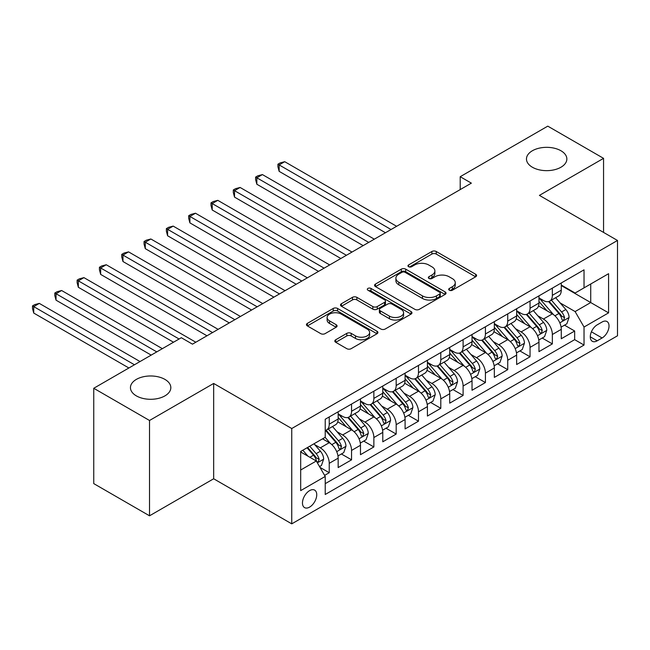 <?xml version="1.0" encoding="UTF-8"?>
<svg xmlns="http://www.w3.org/2000/svg" width="650" height="650" viewBox="0 0 650 650"><rect width="100%" height="100%" fill="white"/><g stroke="black" fill="none" stroke-linecap="round" stroke-linejoin="round"><path stroke-width="0.97" d="M449.337 290.225A2.169 1.251 0 0 0 452.4 290.225L475.67 276.794A3.096 1.788 0 0 0 476.58 275.527A3.096 1.788 0 0 0 475.67 274.259L436.247 251.501A3.096 1.788 0 0 0 431.868 251.501L408.606 264.94A2.169 1.251 0 0 0 407.964 265.826A2.169 1.251 0 0 0 408.606 266.711A2.169 1.251 0 0 0 411.669 266.711L414.676 264.973A9.912 5.72 0 0 1 428.699 264.973L431.982 266.866A9.912 5.72 0 0 1 434.882 270.912A9.912 5.72 0 0 1 431.982 274.958L428.968 276.697A2.169 1.251 0 0 0 428.334 277.582A2.169 1.251 0 0 0 428.968 278.468A2.169 1.251 0 0 0 432.039 278.468L435.045 276.729A9.912 5.72 0 0 1 449.061 276.729L452.351 278.623A9.912 5.72 0 0 1 455.252 282.669A9.912 5.72 0 0 1 452.351 286.715L449.337 288.454A2.169 1.251 0 0 0 448.703 289.339A2.169 1.251 0 0 0 449.337 290.225L449.337 288.454M164.913 379.389A20.191 11.659 0 0 0 142.911 376.862A20.191 11.659 0 0 0 130.447 387.636A20.191 11.659 0 0 0 136.362 395.882A20.191 11.659 0 0 0 158.364 398.409A20.191 11.659 0 0 0 170.828 387.636A20.191 11.659 0 0 0 164.913 379.389M560.942 150.751A20.191 11.659 0 0 0 538.931 148.224A20.191 11.659 0 0 0 526.467 158.99A20.191 11.659 0 0 0 532.383 167.237A20.191 11.659 0 0 0 554.393 169.764A20.191 11.659 0 0 0 566.857 158.99A20.191 11.659 0 0 0 560.942 150.751M309.603 507.106A10.099 5.826 120 0 0 316.201 498.209A10.099 5.826 120 0 0 314.657 490.124A10.099 5.826 120 0 0 309.603 490.62A10.099 5.826 120 0 0 303.006 499.517A10.099 5.826 120 0 0 304.558 507.609A10.099 5.826 120 0 0 309.603 507.106M335.733 339.755A3.096 1.788 0 0 0 334.823 341.023A3.096 1.788 0 0 0 335.733 342.29L346.791 348.668A3.096 1.788 0 0 0 351.171 348.668L377.008 333.751A3.096 1.788 0 0 0 377.918 332.483A3.096 1.788 0 0 0 377.008 331.224L337.594 308.466A3.096 1.788 0 0 0 333.214 308.466L307.369 323.383A3.096 1.788 0 0 0 306.459 324.651A3.096 1.788 0 0 0 307.369 325.91L320.726 333.629A3.096 1.788 0 0 0 325.106 333.629L336.172 327.243A3.096 1.788 0 0 0 337.074 325.975A3.096 1.788 0 0 0 336.172 324.707L329.542 320.889A8.287 4.786 0 0 1 327.121 317.501A8.287 4.786 0 0 1 332.231 313.089A8.287 4.786 0 0 1 341.258 314.121L367.209 329.103A8.287 4.786 0 0 1 369.639 332.483A8.287 4.786 0 0 1 364.52 336.903A8.287 4.786 0 0 1 355.493 335.871L351.171 333.369A3.096 1.788 0 0 0 346.791 333.369L335.733 339.755L335.733 342.29M213.663 383.451L149.524 420.485L93.746 388.277L93.746 483.6L149.524 515.808L213.663 478.774L291.752 523.851L291.752 428.529L213.663 383.451L213.663 478.774M603.558 232.416L603.558 158.348L539.411 195.382L617.5 240.467L291.752 428.529M603.558 158.348L547.779 126.149L460.208 176.702L460.208 189.589M93.746 388.277L181.317 337.716L192.473 344.159L471.364 183.146L460.208 176.702M414.895 309.351A3.096 1.788 0 0 0 419.282 309.351L445.12 294.426A3.096 1.788 0 0 0 446.03 293.166A3.096 1.788 0 0 0 445.12 291.899L405.697 269.141A3.096 1.788 0 0 0 401.318 269.141L375.481 284.058A3.096 1.788 0 0 0 374.571 285.326A3.096 1.788 0 0 0 375.481 286.593L414.895 309.351M368.786 290.696A2.169 1.251 0 0 1 370.988 290.997L370.988 288.421L411.068 311.561A3.096 1.788 0 0 1 411.97 312.829A3.096 1.788 0 0 1 411.068 314.088L385.223 329.014A3.096 1.788 0 0 1 380.843 329.014L341.421 306.248L341.421 303.721A3.096 1.788 0 0 0 340.519 304.988A3.096 1.788 0 0 0 341.421 306.248M341.421 303.721L352.487 297.334A3.096 1.788 0 0 1 356.866 297.334L372.848 306.564A3.096 1.788 0 0 0 377.227 306.564L384.564 302.331A3.096 1.788 0 0 0 385.474 301.064A3.096 1.788 0 0 0 384.564 299.804L367.924 290.192A2.169 1.251 0 0 1 367.291 289.307A2.169 1.251 0 0 1 368.623 288.153A2.169 1.251 0 0 1 370.988 288.421M324.61 475.386L329.241 472.712L319.979 467.374M314.714 444.624L320.312 447.858A12.618 7.288 60 0 1 329.241 463.312L338.162 458.161L338.162 467.561L351.553 459.834L341.396 453.976M337.025 431.738L342.623 434.972A12.618 7.288 60 0 1 351.553 450.434L360.474 445.282L360.474 454.683L373.864 446.956L363.707 441.09M359.336 418.86L364.934 422.094A12.618 7.288 60 0 1 373.864 437.548L382.785 432.396L382.785 441.805L396.175 434.07L386.019 428.212M381.648 405.974L387.246 409.207A12.618 7.288 60 0 1 396.175 424.669L405.096 419.518L405.096 428.919L418.486 421.192L408.33 415.334M403.959 393.096L409.557 396.329A12.618 7.288 60 0 1 418.486 411.791L427.407 406.632L427.407 416.041L440.798 408.314L430.641 402.447M426.27 380.217L431.868 383.451A12.618 7.288 60 0 1 440.798 398.905L449.719 393.754L449.719 403.154L463.109 395.428L452.952 389.569M448.581 367.331L454.179 370.565A12.618 7.288 60 0 1 463.109 386.027L472.03 380.876L472.03 390.276L485.42 382.549L475.264 376.683M470.892 354.453L476.491 357.687A12.618 7.288 60 0 1 485.42 373.141L494.341 367.989L494.341 377.398L507.731 369.663L497.575 363.805M493.204 341.567L498.802 344.809A12.618 7.288 60 0 1 507.731 360.262L516.653 355.111L516.653 364.512L530.043 356.785L519.886 350.927M515.515 328.689L521.113 331.923A12.618 7.288 60 0 1 530.043 347.384L538.964 342.225L538.964 351.634L552.354 343.907L552.354 334.498A12.618 7.288 -120 0 0 543.424 319.044L537.826 315.811M542.197 338.041L552.354 343.907M338.162 458.161A12.618 7.288 -120 0 0 329.241 442.699L322.546 438.839M360.474 445.282A12.618 7.288 -120 0 0 351.553 429.821L337.756 421.858M382.785 432.396A12.618 7.288 -120 0 0 373.864 416.942L360.067 408.972M405.096 419.518A12.618 7.288 -120 0 0 396.175 404.056L382.379 396.094M427.407 406.632A12.618 7.288 -120 0 0 418.486 391.178L404.69 383.207M449.719 393.754A12.618 7.288 -120 0 0 440.798 378.3L427.001 370.329M472.03 380.876A12.618 7.288 -120 0 0 463.109 365.414L449.312 357.451M494.341 367.989A12.618 7.288 -120 0 0 485.42 352.536L471.624 344.565M516.653 355.111A12.618 7.288 -120 0 0 507.731 339.649L493.927 331.687M538.964 342.225A12.618 7.288 -120 0 0 530.043 326.771L516.238 318.809M602.103 322.002L597.196 324.838A9.782 5.647 120 0 0 590.809 333.458A9.782 5.647 120 0 0 592.304 341.299A9.782 5.647 120 0 0 597.196 340.811L602.103 337.976A9.782 5.647 120 0 0 608.497 329.355A9.782 5.647 120 0 0 606.994 321.523A9.782 5.647 120 0 0 602.103 322.002M291.752 523.851L617.5 335.79L617.5 240.467M300.682 470.007L316.298 460.996L325.219 476.45L325.219 494.488L584.033 345.061L584.033 327.031L575.112 311.569L560.137 302.924M325.219 476.45L300.682 490.62L300.682 451.457L325.219 437.296L325.219 419.258L584.033 269.839L584.033 287.869L608.579 273.699L608.579 312.861L584.033 327.031M338.162 413.847L342.623 416.423A12.618 7.288 60 0 0 348.936 417.048L357.858 411.897A12.618 7.288 -120 0 0 360.474 406.12L360.474 398.905M360.474 400.969L364.934 403.544A12.618 7.288 60 0 0 371.248 404.17L380.169 399.019A12.618 7.288 -120 0 0 382.785 393.242L382.785 386.027M382.785 388.082L387.246 390.658A12.618 7.288 60 0 0 393.559 391.284L402.48 386.132A12.618 7.288 -120 0 0 405.096 380.356L405.096 373.141M405.096 375.204L409.557 377.78A12.618 7.288 60 0 0 415.87 378.406L424.791 373.254A12.618 7.288 -120 0 0 427.407 367.477L427.407 360.262M427.407 362.326L431.868 364.902A12.618 7.288 60 0 0 438.181 365.527L447.102 360.368A12.618 7.288 -120 0 0 449.719 354.591L449.719 347.384M449.719 349.44L454.179 352.016A12.618 7.288 60 0 0 460.493 352.641L469.414 347.49A12.618 7.288 -120 0 0 472.03 341.713L472.03 334.498M472.03 336.562L476.491 339.137A12.618 7.288 60 0 0 482.804 339.763L491.725 334.612A12.618 7.288 -120 0 0 494.341 328.835L494.341 321.62M494.341 323.676L498.802 326.259A12.618 7.288 60 0 0 505.115 326.877L514.036 321.726A12.618 7.288 -120 0 0 516.653 315.949L516.653 308.734M516.653 310.798L521.113 313.373A12.618 7.288 60 0 0 527.426 313.999L536.347 308.848A12.618 7.288 -120 0 0 538.964 303.071L538.964 295.856M325.219 483.665L574.665 339.649L574.665 331.021L561.275 338.748L561.275 329.347A12.618 7.288 -120 0 0 552.354 313.893L538.549 305.923M538.964 297.919L543.424 300.495A12.618 7.288 -120 0 0 549.738 301.121A12.618 7.288 -120 0 0 552.354 295.344L552.354 288.129M549.738 301.121L558.659 295.969A12.618 7.288 -120 0 0 561.275 290.184L561.275 282.977M329.241 416.942L329.241 424.149A12.618 7.288 60 0 1 326.625 429.934A12.618 7.288 60 0 1 325.219 430.438M326.625 429.934L335.546 424.775A12.618 7.288 -120 0 0 338.162 418.998L338.162 411.783M351.553 404.056L351.553 411.271A12.618 7.288 60 0 1 348.936 417.048M373.864 391.178L373.864 398.393A12.618 7.288 60 0 1 371.248 404.17M396.175 378.292L396.175 385.507A12.618 7.288 60 0 1 393.559 391.284M418.486 365.414L418.486 372.629A12.618 7.288 60 0 1 415.87 378.406M440.798 352.536L440.798 359.751A12.618 7.288 60 0 1 438.181 365.527M463.109 339.649L463.109 346.864A12.618 7.288 60 0 1 460.493 352.641M485.42 326.771L485.42 333.986A12.618 7.288 60 0 1 482.804 339.763M507.731 313.893L507.731 321.1A12.618 7.288 60 0 1 505.115 326.877M530.043 301.007L530.043 308.222A12.618 7.288 60 0 1 527.426 313.999M530.043 347.384L530.043 356.785M507.731 360.262L507.731 369.663M485.42 373.141L485.42 382.549M463.109 386.027L463.109 395.428M440.798 398.905L440.798 408.314M418.486 411.791L418.486 421.192M396.175 424.669L396.175 434.07M373.864 437.548L373.864 446.956M351.553 450.434L351.553 459.834M329.241 463.312L329.241 472.712M316.298 460.996L300.682 451.977M575.112 311.569L590.728 302.551L590.728 284.001L608.579 273.699M561.275 285.553L608.579 312.861M561.275 285.033L575.112 293.02L584.033 287.869M149.524 420.485L149.524 515.808M564.509 325.162L574.665 331.021M574.665 339.649L584.033 345.061M450.206 290.534L452.351 289.291A9.912 5.72 0 0 0 455.252 285.244L455.252 282.669M434.882 270.912L434.882 273.488A9.912 5.72 0 0 1 431.982 277.534L429.837 278.769M475.629 276.819L436.247 254.077A3.096 1.788 0 0 0 431.868 254.077L409.467 267.012M445.079 294.45L405.697 271.716A3.096 1.788 0 0 0 401.318 271.716L375.521 286.618M439.644 294.052A2.169 1.251 0 0 0 440.277 293.166A2.169 1.251 0 0 0 439.644 292.281L405.048 272.301A2.169 1.251 0 0 0 401.976 272.301L398.799 274.137A9.912 5.72 0 0 0 395.899 278.184A9.912 5.72 0 0 0 398.799 282.23L422.451 295.88A9.912 5.72 0 0 0 436.467 295.88L439.644 294.052L439.644 296.627A2.169 1.251 0 0 0 440.277 295.742L440.277 293.166M395.899 278.184L395.899 280.759A9.912 5.72 0 0 0 398.799 284.806L398.799 282.23M439.644 296.627L436.467 298.456A9.912 5.72 0 0 1 422.451 298.456L398.799 284.806M341.469 306.272L352.487 299.91L352.487 297.334M385.474 301.064L385.474 303.648A3.096 1.788 0 0 1 384.564 304.907L377.227 309.14A3.096 1.788 0 0 1 372.848 309.14L356.866 299.91A3.096 1.788 0 0 0 352.487 299.91M370.988 290.997L411.027 314.113M389.439 316.144A8.287 4.786 0 0 0 398.466 317.184A8.287 4.786 0 0 0 403.585 312.764A8.287 4.786 0 0 0 401.156 309.384L392.015 304.102A3.096 1.788 0 0 0 387.636 304.102L380.299 308.336A3.096 1.788 0 0 0 379.389 309.603A3.096 1.788 0 0 0 380.299 310.863L389.439 316.144L389.439 318.719A8.287 4.786 0 0 0 398.466 319.759A8.287 4.786 0 0 0 403.585 315.339L403.585 312.764M379.389 309.603L379.389 312.179A3.096 1.788 0 0 0 380.299 313.446L380.299 310.863M389.439 318.719L380.299 313.446M369.639 332.483L369.639 335.067A8.287 4.786 0 0 1 364.52 339.479A8.287 4.786 0 0 1 355.493 338.447L351.171 335.944A3.096 1.788 0 0 0 346.791 335.944L335.774 342.306M327.121 317.501L327.121 320.084A8.287 4.786 0 0 0 329.542 323.464L329.542 320.889M336.123 327.267L329.542 323.464M376.967 333.775L337.594 311.041A3.096 1.788 0 0 0 333.214 311.041L307.409 325.934M561.088 327.137L566.857 323.806L569.083 317.371A8.361 4.826 -120 0 0 565.825 309.514L555.636 297.716M553.589 314.706L541.499 300.706A24.139 13.934 -120 0 0 538.964 298.058M546.959 310.781L540.199 302.949A20.036 11.57 -120 0 0 538.964 301.6M396.622 226.297L284.724 161.696L279.151 164.921L279.151 171.356L385.466 232.741M548.6 301.576L558.911 313.511A8.361 4.826 60 0 1 561.892 319.272L562.502 320.263L563.631 320.101L564.566 317.72A8.361 4.826 -120 0 0 561.592 311.967L551.395 300.162M549.209 301.381L560.284 314.202A4.258 2.462 60 0 1 561.356 315.868L564.566 317.72M279.151 171.356L277.924 166.79L277.924 164.206L391.04 229.515M277.924 164.206L280.158 162.923L284.724 161.696M538.777 340.015L544.546 336.692L546.772 330.249A8.361 4.826 -120 0 0 543.514 322.4L533.325 310.594M531.278 327.584L519.188 313.592A24.139 13.934 -120 0 0 516.653 310.936M524.648 323.659L517.887 315.827A20.036 11.57 -120 0 0 516.653 314.486M374.311 239.176L262.413 174.582L256.839 177.799L256.839 184.243L363.155 245.619M526.289 314.454L536.599 326.389A8.361 4.826 60 0 1 539.581 332.15L540.191 333.141L541.32 332.987L542.262 330.606A8.361 4.826 -120 0 0 539.281 324.846L529.084 313.04M526.898 314.259L537.972 327.088A4.258 2.462 60 0 1 539.045 328.754L542.262 330.606M256.839 184.243L255.613 179.668L255.613 177.093L368.729 242.401M255.613 177.093L257.847 175.801L262.413 174.582M516.466 352.901L522.234 349.57L524.461 343.127A8.361 4.826 -120 0 0 521.202 335.278L511.014 323.481M508.966 340.47L496.876 326.471A24.139 13.934 -120 0 0 494.341 323.814M502.336 336.537L495.576 328.713A20.036 11.57 -120 0 0 494.341 327.364M351.999 252.062L240.102 187.46L234.528 190.678L234.528 197.121L340.844 258.497M503.977 327.332L514.288 339.276A8.361 4.826 60 0 1 517.27 345.036L517.879 346.027L519.009 345.865L519.951 343.484A8.361 4.826 -120 0 0 516.969 337.724L506.773 325.926M504.587 327.137L515.661 339.966A4.258 2.462 60 0 1 516.734 341.632L519.951 343.484M234.528 197.121L233.301 192.546L233.301 189.971L346.418 255.279M233.301 189.971L235.536 188.687L240.102 187.46M494.154 365.779L499.923 362.456L502.149 356.013A8.361 4.826 -120 0 0 498.891 348.164L488.702 336.359M486.655 353.348L474.565 339.349A24.139 13.934 -120 0 0 472.03 336.7M480.025 349.424L473.265 341.591A20.036 11.57 -120 0 0 472.03 340.251M329.688 264.94L217.791 200.338L212.217 203.564L212.217 210.007L318.533 271.383M481.666 340.218L491.977 352.154A8.361 4.826 60 0 1 494.959 357.914L495.568 358.906L496.698 358.743L497.64 356.371A8.361 4.826 -120 0 0 494.658 350.61L484.461 338.804M482.276 340.023L493.35 352.844A4.258 2.462 60 0 1 494.423 354.518L497.64 356.371M212.217 210.007L210.99 205.433L210.99 202.857L324.106 268.158M210.99 202.857L213.224 201.565L217.791 200.338M471.843 378.666L477.612 375.334L479.838 368.891A8.361 4.826 -120 0 0 476.58 361.043L466.391 349.237M464.344 366.234L452.254 352.235A24.139 13.934 -120 0 0 449.719 349.578M457.714 362.302L450.954 354.477A20.036 11.57 -120 0 0 449.719 353.129M307.377 277.826L195.479 213.224L189.906 216.442L189.906 222.885L296.221 284.261M459.355 353.096L469.666 365.032A8.361 4.826 60 0 1 472.648 370.793L473.257 371.784L474.386 371.629L475.329 369.249A8.361 4.826 -120 0 0 472.347 363.488L462.15 351.691M459.964 352.901L471.039 365.731A4.258 2.462 60 0 1 472.111 367.396L475.329 369.249M189.906 222.885L188.679 218.311L188.679 215.735L301.795 281.044M188.679 215.735L190.913 214.443L195.479 213.224M449.532 391.544L455.301 388.213L457.527 381.777A8.361 4.826 -120 0 0 454.269 373.921L444.08 362.123M442.032 379.113L429.942 365.113A24.139 13.934 -120 0 0 427.407 362.464M435.402 375.188L428.642 367.356A20.036 11.57 -120 0 0 427.407 366.007M285.066 290.704L173.176 226.102L167.594 229.328L167.594 235.763L273.91 297.148M437.044 365.974L447.354 377.918A8.361 4.826 60 0 1 450.336 383.679L450.946 384.67L452.075 384.507L453.017 382.127A8.361 4.826 -120 0 0 450.036 376.374L439.839 364.569M437.653 365.779L448.727 378.609A4.258 2.462 60 0 1 449.8 380.274L453.017 382.127M167.594 235.763L166.368 231.189L166.368 228.613L279.484 293.922M166.368 228.613L168.602 227.329L173.176 226.102M427.221 404.422L432.989 401.099L435.216 394.656A8.361 4.826 -120 0 0 431.957 386.807L421.769 375.001M419.721 391.991L407.631 377.999A24.139 13.934 -120 0 0 405.096 375.342M413.091 388.066L406.331 380.234A20.036 11.57 -120 0 0 405.096 378.893M262.754 303.582L150.865 238.989L145.283 242.206L145.283 248.649L251.599 310.026M414.733 378.861L425.043 390.796A8.361 4.826 60 0 1 428.025 396.557L428.634 397.548L429.764 397.386L430.706 395.013A8.361 4.826 -120 0 0 427.724 389.252L417.527 377.447M415.342 378.666L426.416 391.495A4.258 2.462 60 0 1 427.489 393.161L430.706 395.013M145.283 248.649L144.056 244.075L144.056 241.499L257.173 306.808M144.056 241.499L146.291 240.207L150.865 238.989M404.909 417.308L410.678 413.977L412.904 407.534A8.361 4.826 -120 0 0 409.646 399.685L399.457 387.879M397.41 404.877L385.32 390.877A24.139 13.934 -120 0 0 382.785 388.221M390.78 400.944L384.02 393.12A20.036 11.57 -120 0 0 382.785 391.771M240.443 316.469L128.554 251.867L122.972 255.084L122.972 261.527L229.287 322.904M392.421 391.739L402.732 403.683A8.361 4.826 60 0 1 405.714 409.435L406.323 410.426L407.452 410.272L408.395 407.891A8.361 4.826 -120 0 0 405.413 402.131L395.216 390.333M393.031 391.544L404.105 404.373A4.258 2.462 60 0 1 405.178 406.039L408.395 407.891M122.972 261.527L121.745 256.953L121.745 254.377L234.861 319.686M121.745 254.377L123.979 253.094L128.554 251.867M382.598 430.186L388.367 426.855L390.593 420.42A8.361 4.826 -120 0 0 387.335 412.563L377.146 400.766M375.099 417.755L363.009 403.756A24.139 13.934 -120 0 0 360.474 401.107M368.469 413.831L361.709 405.998A20.036 11.57 -120 0 0 360.474 404.649M218.132 329.347L106.242 264.745L100.661 267.971L100.661 274.406L206.976 335.79M370.11 404.625L380.421 416.561A8.361 4.826 60 0 1 383.402 422.321L384.012 423.312L385.141 423.15L386.084 420.777A8.361 4.826 -120 0 0 383.102 415.017L372.905 403.211M370.719 404.43L381.794 417.251A4.258 2.462 60 0 1 382.866 418.917L386.084 420.777M100.661 274.406L99.434 269.839L99.434 267.264L212.55 332.564M99.434 267.264L101.668 265.972L106.242 264.745M360.287 443.073L366.056 439.741L368.282 433.298A8.361 4.826 -120 0 0 365.024 425.449L354.835 413.644M352.787 430.641L340.697 416.642A24.139 13.934 -120 0 0 338.162 413.985M346.158 426.709L339.398 418.884A20.036 11.57 -120 0 0 338.162 417.536M195.821 342.225L83.931 277.631L78.349 280.849L78.349 287.292L173.509 342.225M347.799 417.503L358.109 429.439A8.361 4.826 60 0 1 361.091 435.199L361.701 436.191L362.83 436.036L363.773 433.656A8.361 4.826 -120 0 0 360.791 427.895L350.594 416.089M348.408 417.308L359.483 430.137A4.258 2.462 60 0 1 360.555 431.803L363.773 433.656M78.349 287.292L77.123 282.717L77.123 280.142L179.083 339.007M77.123 280.142L79.357 278.85L83.931 277.631M337.976 455.951L343.744 452.619L345.971 446.176A8.361 4.826 -120 0 0 342.713 438.327L332.524 426.53M330.476 443.519L325.138 437.336M323.846 439.587L322.985 438.587M162.354 348.668L61.62 290.509L56.038 293.735L56.038 300.17L151.198 355.111M325.488 430.381L335.798 442.325A8.361 4.826 60 0 1 338.78 448.086L339.389 449.077L340.519 448.914L341.461 446.534A8.361 4.826 -120 0 0 338.479 440.773L328.283 428.976M326.097 430.186L337.171 443.016A4.258 2.462 60 0 1 338.244 444.681L341.461 446.534M56.038 300.17L54.811 295.596L54.811 293.02L156.772 351.886M54.811 293.02L57.046 291.736L61.62 290.509M319.532 466.594L321.433 465.506L323.659 459.062A8.361 4.826 -120 0 0 320.401 451.214L313.983 443.779M307.994 456.202L302.827 450.223M301.535 452.473L300.682 451.482M140.043 361.554L39.309 303.396L33.727 306.613L33.727 313.056L128.887 367.989M307.068 447.777L313.487 455.203A8.361 4.826 60 0 1 316.469 460.964L317.078 461.955L318.207 461.793L319.15 459.42A8.361 4.826 -120 0 0 316.168 453.659L309.749 446.225M307.588 447.476L314.86 455.902A4.258 2.462 60 0 1 315.933 457.567L319.15 459.42M33.727 313.056L32.5 308.482L32.5 305.906L134.461 364.772M32.5 305.906L34.734 304.614L39.309 303.396M320.312 447.858L329.241 442.699M342.623 434.972L351.553 429.821M364.934 422.094L373.864 416.942M387.246 409.207L396.175 404.056M409.557 396.329L418.486 391.178M431.868 383.451L440.798 378.3M454.179 370.565L463.109 365.414M476.491 357.687L485.42 352.536M498.802 344.809L507.731 339.649M521.113 331.923L530.043 326.771M543.424 319.044L552.354 313.893M552.354 295.344L561.275 290.184M329.241 424.149L338.162 418.998M351.553 411.271L360.474 406.12M373.864 398.393L382.785 393.242M396.175 385.507L405.096 380.356M418.486 372.629L427.407 367.477M440.798 359.751L449.719 354.591M463.109 346.864L472.03 341.713M485.42 333.986L494.341 328.835M507.731 321.1L516.653 315.949M530.043 308.222L538.964 303.071M552.354 334.498L561.275 329.347M591.403 331.801L602.103 337.976M590.281 336.822L597.196 340.811M452.351 289.291L452.351 286.715M428.968 278.468L428.968 276.697M431.982 277.534L431.982 274.958M408.606 266.711L408.606 264.94M431.868 254.077L431.868 251.501M436.247 254.077L436.247 251.501M475.67 276.794L475.67 274.259M375.481 286.593L375.481 284.058M401.318 271.716L401.318 269.141M405.697 271.716L405.697 269.141M445.12 294.426L445.12 291.899M422.451 298.456L422.451 295.88M436.467 298.456L436.467 295.88M356.866 299.91L356.866 297.334M372.848 309.14L372.848 306.564M377.227 309.14L377.227 306.564M384.564 304.907L384.564 302.331M411.068 314.088L411.068 311.561M346.791 335.944L346.791 333.369M351.171 335.944L351.171 333.369M355.493 338.447L355.493 335.871M336.172 327.243L336.172 324.707M307.369 325.91L307.369 323.383M333.214 311.041L333.214 308.466M337.594 311.041L337.594 308.466M377.008 333.751L377.008 331.224M559.812 322.847L569.026 317.533M541.499 300.706L542.653 300.048M561.592 311.967L565.825 309.514M554.921 315.811L558.911 313.511M537.501 335.733L546.715 330.411M519.188 313.592L520.341 312.926M539.281 324.846L543.514 322.4M532.61 328.697L536.599 326.389M515.19 348.611L524.404 343.289M496.876 326.471L498.03 325.804M516.969 337.724L521.202 335.278M510.299 341.575L514.288 339.276M492.879 361.498L502.093 356.176M474.565 339.349L475.719 338.691M494.658 350.61L498.891 348.164M487.988 354.453L491.977 352.154M470.567 374.376L479.781 369.054M452.254 352.235L453.407 351.569M472.347 363.488L476.58 361.043M465.676 367.339L469.666 365.032M448.256 387.254L457.47 381.932M429.942 365.113L431.096 364.455M450.036 376.374L454.269 373.921M443.365 380.217L447.354 377.918M425.945 400.14L435.159 394.818M407.631 377.999L408.785 377.333M427.724 389.252L431.957 386.807M421.054 393.104L425.043 390.796M403.634 413.018L412.848 407.696M385.32 390.877L386.474 390.211M405.413 402.131L409.646 399.685M398.743 405.982L402.732 403.683M381.322 425.896L390.536 420.582M363.009 403.756L364.162 403.098M383.102 415.017L387.335 412.563M376.431 418.86L380.421 416.561M359.011 438.782L368.225 433.461M340.697 416.642L341.851 415.976M360.791 427.895L365.024 425.449M354.12 431.746L358.109 429.439M336.7 451.661L345.914 446.339M338.479 440.773L342.713 438.327M331.809 444.624L335.798 442.325M317.363 462.832L323.602 459.225M316.168 453.659L320.401 451.214M309.879 457.291L313.487 455.203"/></g></svg>
